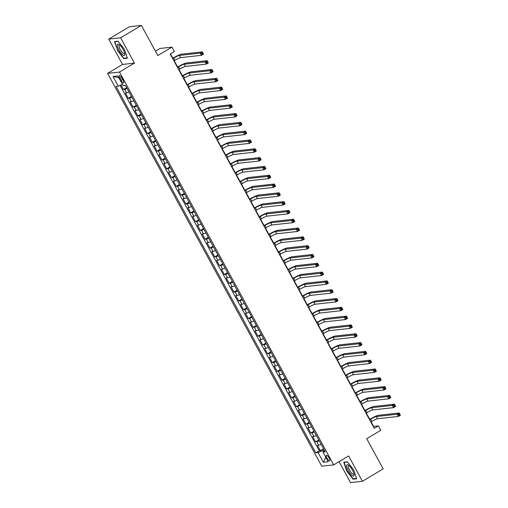 <?xml version="1.0" encoding="UTF-8"?>
<svg xmlns="http://www.w3.org/2000/svg" width="508" height="508" viewBox="0 0 508 508"><rect width="100%" height="100%" fill="white"/><g stroke="black" fill="none" stroke-linecap="round" stroke-linejoin="round"><path stroke-width="0.76" d="M329.044 457.93A3.238 0.953 -120.9 0 0 326.352 455.263A3.238 0.953 -120.9 0 0 326.981 458.153A3.238 0.953 -120.9 0 0 329.673 460.82A3.238 0.953 -120.9 0 0 329.044 457.93M339.09 461.658L350.507 482.6L362.433 481.279L383.178 468.884L366.732 438.715L380.835 430.282L378.435 425.882L373.596 426.415L371.1 421.83M107.582 73.368L321.767 466.204L333.692 464.884L119.507 72.047L107.582 73.368L122.517 64.44L134.442 63.119L120.637 37.795L108.712 39.116L122.517 64.44M108.712 39.116L129.457 26.721L141.383 25.4L157.829 55.569L171.933 47.136L160.007 48.457L155.442 51.187M120.637 37.795L141.383 25.4M120.993 84.944L123.488 89.522L126.67 87.624M129.032 91.967A4.045 0.514 151.4 0 1 126.587 92.913L125.413 93.047L128.289 98.33L131.47 96.431M133.839 100.774A4.045 0.514 -28.6 0 1 131.388 101.721L130.213 101.854L133.096 107.137L136.271 105.239M138.64 109.582A4.045 0.514 -28.6 0 1 136.188 110.528L135.014 110.661L137.897 115.945L141.072 114.046M143.44 118.389A4.045 0.514 -28.6 0 1 140.995 119.342L139.814 119.469L142.697 124.752L145.879 122.853M148.241 127.197A4.045 0.514 -28.6 0 1 145.796 128.149L144.621 128.276L147.498 133.56L150.679 131.661M153.048 136.004A4.045 0.514 -28.6 0 1 150.597 136.957L149.422 137.084L152.305 142.367L155.48 140.468M157.848 144.812A4.045 0.514 -28.6 0 1 155.397 145.764L154.222 145.891L157.105 151.181L160.28 149.276M162.649 153.619A4.045 0.514 -28.6 0 1 160.204 154.572L159.023 154.699L161.906 159.988L165.087 158.09M167.456 162.427A4.045 0.514 -28.6 0 1 165.005 163.379L163.83 163.506L166.713 168.796L169.888 166.897M172.256 171.234A4.045 0.514 -28.6 0 1 169.805 172.187L168.631 172.32L171.514 177.603L174.689 175.704M177.057 180.042A4.045 0.514 -28.6 0 1 174.612 180.994L173.431 181.127L176.314 186.411L179.495 184.512M181.858 188.849A4.045 0.514 -28.6 0 1 179.413 189.801L178.238 189.935L181.115 195.218L184.296 193.319M186.665 197.663A4.045 0.514 -28.6 0 1 184.214 198.609L183.039 198.742L185.922 204.026L189.097 202.127M191.465 206.47A4.045 0.514 -28.6 0 1 189.014 207.416L187.839 207.55L190.722 212.833L193.897 210.934M196.266 215.278A4.045 0.514 -28.6 0 1 193.821 216.23L192.64 216.357L195.523 221.64L198.704 219.742M201.066 224.085A4.045 0.514 -28.6 0 1 198.622 225.038L197.447 225.165L200.323 230.448L203.505 228.549M205.873 232.893A4.045 0.514 -28.6 0 1 203.422 233.845L202.248 233.972L205.13 239.255L208.305 237.357M210.674 241.7A4.045 0.514 -28.6 0 1 208.223 242.653L207.048 242.78L209.931 248.069L213.106 246.164M215.475 250.507A4.045 0.514 -28.6 0 1 213.03 251.46L211.849 251.587L214.732 256.877L217.913 254.972M220.275 259.315A4.045 0.514 -28.6 0 1 217.83 260.267L216.656 260.394L219.532 265.684L222.714 263.785M225.082 268.122A4.045 0.514 -28.6 0 1 222.631 269.075L221.456 269.208L224.339 274.491L227.514 272.593M229.883 276.93A4.045 0.514 -28.6 0 1 227.432 277.882L226.257 278.016L229.14 283.299L232.315 281.4M234.683 285.737A4.045 0.514 -28.6 0 1 232.239 286.69L231.057 286.823L233.94 292.106L237.122 290.208M239.484 294.551A4.045 0.514 -28.6 0 1 237.039 295.497L235.864 295.631L238.741 300.914L241.922 299.015M244.291 303.359A4.045 0.514 -28.6 0 1 241.84 304.305L240.665 304.438L243.548 309.721L246.723 307.823M249.091 312.166A4.045 0.514 -28.6 0 1 246.647 313.112L245.466 313.245L248.349 318.529L251.53 316.63M253.892 320.973A4.045 0.514 -28.6 0 1 251.447 321.926L250.273 322.053L253.149 327.336L256.33 325.438M258.699 329.781A4.045 0.514 -28.6 0 1 256.248 330.733L255.073 330.86L257.956 336.144L261.131 334.245M263.5 338.588A4.045 0.514 -28.6 0 1 261.048 339.541L259.874 339.668L262.757 344.951L265.932 343.052M268.3 347.396A4.045 0.514 -28.6 0 1 265.855 348.348L264.674 348.475L267.557 353.765L270.739 351.86M273.101 356.203A4.045 0.514 -28.6 0 1 270.656 357.156L269.481 357.283L272.358 362.572L275.539 360.674M277.908 365.011A4.045 0.514 -28.6 0 1 275.457 365.963L274.282 366.09L277.165 371.38L280.34 369.481M282.708 373.818A4.045 0.514 -28.6 0 1 280.257 374.771L279.082 374.904L281.965 380.187L285.14 378.289M287.509 382.626A4.045 0.514 -28.6 0 1 285.064 383.578L283.883 383.711L286.766 388.995L289.947 387.096M292.31 391.433A4.045 0.514 -28.6 0 1 289.865 392.386L288.69 392.519L291.567 397.802L294.748 395.903M297.116 400.247A4.045 0.514 -28.6 0 1 294.665 401.193L293.491 401.326L296.374 406.61L299.549 404.711M301.917 409.054A4.045 0.514 -28.6 0 1 299.466 410L298.291 410.134L301.174 415.417L304.349 413.518M306.718 417.862A4.045 0.514 -28.6 0 1 304.273 418.814L303.092 418.941L305.975 424.224L309.156 422.326M311.518 426.669A4.045 0.514 -28.6 0 1 309.074 427.622L307.899 427.749L310.775 433.032L313.957 431.133M316.325 435.477A4.045 0.514 -28.6 0 1 313.874 436.429L312.699 436.556L315.582 441.839L318.757 439.941M171.933 47.136L174.339 51.543L170.186 54.019L374.282 428.358L378.435 425.882M119.983 78.442L121.044 80.378A3.137 0.921 -120.9 0 0 123.647 82.956A3.137 0.921 -120.9 0 0 123.038 80.156L121.983 78.219A3.137 0.921 -120.9 0 0 119.374 75.635A3.137 0.921 -120.9 0 0 119.983 78.442L121.558 77.502M324.574 450.609L322.974 452.063L325.228 451.809L125.457 85.401L123.196 85.649L117.913 75.959L113.017 76.498L118.301 86.189L116.046 86.443L315.817 452.85L318.072 452.603L322.682 450.475L323.355 451.714M322.974 452.063L328.257 461.753L323.355 462.293L318.072 452.603M127.114 88.443A4.045 0.514 151.4 0 1 124.663 89.389L123.488 89.522M120.078 85.369L319.303 450.767L320.383 450.653L323.558 448.748M321.126 444.284A4.045 0.514 -28.6 0 1 318.675 445.237L317.5 445.364L320.383 450.653M319.202 440.76A4.045 0.514 151.4 0 1 316.757 441.712L315.582 441.839M314.401 431.952A4.045 0.514 151.4 0 1 311.956 432.905L310.775 433.032M309.601 423.145A4.045 0.514 151.4 0 1 307.149 424.097L305.975 424.224M304.8 414.338A4.045 0.514 151.4 0 1 302.349 415.29L301.174 415.417M299.993 405.53A4.045 0.514 151.4 0 1 297.548 406.483L296.374 406.61M295.192 396.723A4.045 0.514 151.4 0 1 292.748 397.675L291.567 397.802M290.392 387.915A4.045 0.514 151.4 0 1 287.941 388.861L286.766 388.995M285.591 379.108A4.045 0.514 151.4 0 1 283.14 380.054L281.965 380.187M280.784 370.294A4.045 0.514 151.4 0 1 278.34 371.246L277.165 371.38M275.984 361.486A4.045 0.514 151.4 0 1 273.539 362.439L272.358 362.572M271.183 352.679A4.045 0.514 151.4 0 1 268.732 353.632L267.557 353.765M266.382 343.872A4.045 0.514 151.4 0 1 263.931 344.824L262.757 344.951M261.576 335.064A4.045 0.514 151.4 0 1 259.131 336.017L257.956 336.144M256.775 326.257A4.045 0.514 151.4 0 1 254.33 327.209L253.149 327.336M251.974 317.449A4.045 0.514 151.4 0 1 249.523 318.402L248.349 318.529M247.167 308.642A4.045 0.514 151.4 0 1 244.723 309.594L243.548 309.721M242.367 299.834A4.045 0.514 151.4 0 1 239.922 300.787L238.741 300.914M237.566 291.027A4.045 0.514 151.4 0 1 235.115 291.973L233.94 292.106M232.766 282.219A4.045 0.514 151.4 0 1 230.315 283.166L229.14 283.299M227.959 273.412A4.045 0.514 151.4 0 1 225.514 274.358L224.339 274.491M223.158 264.598A4.045 0.514 151.4 0 1 220.713 265.551L219.532 265.684M218.357 255.791A4.045 0.514 151.4 0 1 215.906 256.743L214.732 256.877M213.557 246.983A4.045 0.514 151.4 0 1 211.106 247.936L209.931 248.069M208.75 238.176A4.045 0.514 151.4 0 1 206.305 239.128L205.13 239.255M203.949 229.368A4.045 0.514 151.4 0 1 201.505 230.321L200.323 230.448M199.149 220.561A4.045 0.514 151.4 0 1 196.698 221.513L195.523 221.64M194.348 211.753A4.045 0.514 151.4 0 1 191.897 212.706L190.722 212.833M189.541 202.946A4.045 0.514 151.4 0 1 187.096 203.899L185.922 204.026M184.741 194.139A4.045 0.514 151.4 0 1 182.296 195.091L181.115 195.218M179.94 185.331A4.045 0.514 151.4 0 1 177.489 186.277L176.314 186.411M175.139 176.524A4.045 0.514 151.4 0 1 172.688 177.47L171.514 177.603M170.332 167.71A4.045 0.514 151.4 0 1 167.888 168.662L166.713 168.796M165.532 158.902A4.045 0.514 151.4 0 1 163.087 159.855L161.906 159.988M160.731 150.095A4.045 0.514 151.4 0 1 158.28 151.047L157.105 151.181M155.924 141.287A4.045 0.514 151.4 0 1 153.48 142.24L152.305 142.367M151.124 132.48A4.045 0.514 151.4 0 1 148.679 133.433L147.498 133.56M146.323 123.673A4.045 0.514 151.4 0 1 143.872 124.625L142.697 124.752M141.522 114.865A4.045 0.514 151.4 0 1 139.071 115.818L137.897 115.945M136.716 106.058A4.045 0.514 151.4 0 1 134.271 107.01L133.096 107.137M131.915 97.25A4.045 0.514 151.4 0 1 129.47 98.203L128.289 98.33M134.442 63.119L119.507 72.047M362.433 481.279L348.628 455.955L333.692 464.884M369.735 419.329L366.293 413.023M364.935 410.521L361.493 404.209M360.134 401.714L356.692 395.402M355.327 392.906L351.892 386.594M350.526 384.099L347.085 377.787M345.726 375.291L342.284 368.979M340.925 366.484L337.483 360.172M336.118 357.676L332.676 351.365M331.318 348.869L327.876 342.557M326.517 340.055L323.075 333.75M321.71 331.248L318.275 324.942M316.909 322.44L313.468 316.135M312.109 313.633L308.667 307.327M307.308 304.825L303.867 298.514M302.501 296.018L299.066 289.706M297.701 287.211L294.259 280.899M292.9 278.403L289.458 272.091M288.099 269.596L284.658 263.284M283.293 260.788L279.857 254.476M278.492 251.981L275.05 245.669M273.691 243.173L270.25 236.861M268.891 234.359L265.449 228.054M264.084 225.552L260.642 219.246M259.283 216.745L255.841 210.439M254.483 207.937L251.041 201.625M249.676 199.13L246.24 192.818M244.875 190.322L241.433 184.01M240.074 181.515L236.633 175.203M235.274 172.707L231.832 166.395M230.467 163.9L227.032 157.588M225.666 155.092L222.225 148.781M220.866 146.285L217.424 139.973M216.065 137.471L212.623 131.166M211.258 128.664L207.823 122.358M206.458 119.856L203.016 113.551M201.657 111.049L198.215 104.743M196.856 102.241L193.415 95.929M192.049 93.434L188.614 87.122M187.249 84.626L183.807 78.315M182.448 75.819L179.006 69.507M177.648 67.012L174.206 60.7M172.841 58.204L170.472 53.854M324.053 449.656L322.682 450.475M122.447 84.277L118.301 86.189M319.303 450.767L315.817 452.85M118.897 77.762L113.017 76.498M323.355 462.293L325.774 457.206M117.329 50.305L123.755 58.604L127.349 58.21L124.511 49.511L118.078 41.212L114.491 41.605L117.589 50.146M356.654 478.79L353.816 470.09L347.389 461.791L343.795 462.191L346.634 470.884L353.066 479.19L356.654 478.79M124.498 58.166L123.755 58.604M353.809 478.746L353.066 479.19M173.92 60.871L174.917 60.274A5.055 0.641 151.4 0 1 180.677 57.62L201.447 55.321L200.247 53.118L202.324 51.88L181.553 54.178A7.588 0.965 -28.6 0 0 172.911 58.16L172.561 58.369M172.72 58.668L173.717 58.071A5.055 0.641 151.4 0 1 179.476 55.416L200.247 53.118L201.651 53.359L202.133 54.242L202.959 53.746L202.482 52.864L201.651 53.359M202.482 52.864L202.324 51.88L203.524 54.077L201.447 55.321L202.133 54.242M203.524 54.077L202.959 53.746M123.177 49.574A6.572 1.937 -120.9 0 0 119.113 44.507A6.572 1.937 -120.9 0 0 118.986 50.038A6.572 1.937 -120.9 0 0 123.025 55.093A6.572 1.937 -120.9 0 0 124.822 54.051A6.572 1.937 -120.9 0 0 123.177 49.574M119.818 45.066A4.978 1.467 -120.9 0 0 119.285 45.085A4.978 1.467 -120.9 0 0 120.256 49.53A4.978 1.467 -120.9 0 0 124.397 53.632A4.978 1.467 -120.9 0 0 124.663 53.169M127.235 57.861L123.831 58.236L117.602 50.19L114.852 41.764L118.224 41.396M115.265 41.523L114.852 41.764M348.736 465.315A6.572 1.937 -120.9 0 0 348.425 465.087A6.572 1.937 -120.9 0 0 347.097 467.97A6.572 1.937 -120.9 0 0 352.05 475.463A6.572 1.937 -120.9 0 0 354.133 474.637A6.572 1.937 -120.9 0 0 348.736 465.315M349.129 465.652A4.978 1.467 -120.9 0 0 348.596 465.665A4.978 1.467 -120.9 0 0 349.136 469.271A4.978 1.467 -120.9 0 0 352.4 473.78A4.978 1.467 -120.9 0 0 353.701 474.212A4.978 1.467 -120.9 0 0 353.968 473.748M356.54 478.441L353.143 478.822L346.913 470.776L344.164 462.35L347.529 461.975M344.57 462.102L344.164 462.35M178.727 69.679L179.718 69.082A5.055 0.641 151.4 0 1 185.477 66.427L206.254 64.129L205.054 61.925L207.124 60.687L186.353 62.986A7.588 0.965 -28.6 0 0 177.711 66.967L177.362 67.177M177.521 67.475L178.518 66.878A5.055 0.641 151.4 0 1 184.277 64.224L205.054 61.925L206.451 62.167L206.934 63.049L207.766 62.554L207.283 61.671L206.451 62.167M207.283 61.671L207.124 60.687L208.324 62.89L206.254 64.129L206.934 63.049M208.324 62.89L207.766 62.554M183.528 78.486L184.518 77.889A5.055 0.641 151.4 0 1 190.278 75.235L211.055 72.936L209.855 70.733L211.925 69.494L191.154 71.793A7.588 0.965 -28.6 0 0 182.512 75.781L182.162 75.984M182.328 76.283L183.318 75.692A5.055 0.641 151.4 0 1 189.078 73.031L209.855 70.733L211.252 70.974L211.734 71.857L212.566 71.361L212.084 70.479L211.252 70.974M212.084 70.479L211.925 69.494L213.131 71.698L211.055 72.936L211.734 71.857M213.131 71.698L212.566 71.361M188.328 87.293L189.325 86.697A5.055 0.641 151.4 0 1 195.085 84.042L215.856 81.744L214.655 79.54L216.732 78.302L195.955 80.601A7.588 0.965 -28.6 0 0 187.319 84.588L186.969 84.798M187.128 85.09L188.125 84.499A5.055 0.641 151.4 0 1 193.885 81.839L214.655 79.54L216.059 79.781L216.535 80.664L217.367 80.169L216.884 79.286L216.059 79.781M216.884 79.286L216.732 78.302L217.932 80.505L215.856 81.744L216.535 80.664M217.932 80.505L217.367 80.169M193.129 96.101L194.126 95.504A5.055 0.641 151.4 0 1 199.885 92.85L220.656 90.551L219.456 88.348L221.532 87.109L200.762 89.408A7.588 0.965 -28.6 0 0 192.119 93.396L191.77 93.605M191.929 93.897L192.926 93.307A5.055 0.641 151.4 0 1 198.685 90.646L219.456 88.348L220.859 88.589L221.342 89.472L222.167 88.976L221.691 88.094L220.859 88.589M221.691 88.094L221.532 87.109L222.733 89.313L220.656 90.551L221.342 89.472M222.733 89.313L222.167 88.976M197.936 104.908L198.926 104.318A5.055 0.641 151.4 0 1 204.686 101.657L225.463 99.358L224.263 97.155L226.333 95.917L205.562 98.215A7.588 0.965 -28.6 0 0 196.92 102.203L196.571 102.413M196.736 102.705L197.726 102.114A5.055 0.641 151.4 0 1 203.486 99.454L224.263 97.155L225.66 97.403L226.143 98.279L226.974 97.784L226.492 96.901L225.66 97.403M226.492 96.901L226.333 95.917L227.533 98.12L225.463 99.358L226.143 98.279M227.533 98.12L226.974 97.784M202.736 113.716L203.727 113.125A5.055 0.641 151.4 0 1 209.493 110.465L230.264 108.166L229.064 105.962L231.14 104.724L210.363 107.023A7.588 0.965 -28.6 0 0 201.72 111.011L201.371 111.22M201.536 111.512L202.527 110.922A5.055 0.641 151.4 0 1 208.286 108.261L229.064 105.962L230.467 106.21L230.943 107.086L231.775 106.591L231.292 105.715L230.467 106.21M231.292 105.715L231.14 104.724L232.34 106.928L230.264 108.166L230.943 107.086M232.34 106.928L231.775 106.591M207.537 122.523L208.534 121.933A5.055 0.641 151.4 0 1 214.293 119.272L235.064 116.973L233.864 114.776L235.941 113.532L215.163 115.83A7.588 0.965 -28.6 0 0 206.527 119.818L206.178 120.028M206.337 120.326L207.334 119.729A5.055 0.641 151.4 0 1 213.093 117.069L233.864 114.776L235.268 115.018L235.744 115.894L236.576 115.399L236.093 114.522L235.268 115.018M236.093 114.522L235.941 113.532L237.141 115.735L235.064 116.973L235.744 115.894M237.141 115.735L236.576 115.399M212.338 131.331L213.335 130.74A5.055 0.641 151.4 0 1 219.094 128.079L239.865 125.781L238.665 123.584L240.741 122.339L219.97 124.638A7.588 0.965 -28.6 0 0 211.328 128.626L210.979 128.835M211.138 129.134L212.134 128.537A5.055 0.641 151.4 0 1 217.894 125.876L238.665 123.584L240.068 123.825L240.551 124.708L241.376 124.206L240.9 123.33L240.068 123.825M240.9 123.33L240.741 122.339L241.941 124.543L239.865 125.781L240.551 124.708M241.941 124.543L241.376 124.206M217.145 140.138L218.135 139.548A5.055 0.641 151.4 0 1 223.895 136.887L244.672 134.595L243.472 132.391L245.542 131.153L224.771 133.445A7.588 0.965 -28.6 0 0 216.129 137.433L215.779 137.643M215.944 137.941L216.935 137.344A5.055 0.641 151.4 0 1 222.695 134.69L243.472 132.391L244.869 132.632L245.351 133.515L246.183 133.02L245.701 132.137L244.869 132.632M245.701 132.137L245.542 131.153L246.742 133.35L244.672 134.595L245.351 133.515M246.742 133.35L246.183 133.02M221.945 148.952L222.936 148.355A5.055 0.641 151.4 0 1 228.702 145.694L249.472 143.402L248.272 141.199L250.349 139.96L229.572 142.253A7.588 0.965 -28.6 0 0 220.929 146.24L220.58 146.45M220.745 146.749L221.736 146.152A5.055 0.641 151.4 0 1 227.501 143.497L248.272 141.199L249.676 141.44L250.152 142.323L250.984 141.827L250.501 140.945L249.676 141.44M250.501 140.945L250.349 139.96L251.549 142.157L249.472 143.402L250.152 142.323M251.549 142.157L250.984 141.827M226.746 157.759L227.743 157.162A5.055 0.641 151.4 0 1 233.502 154.508L254.273 152.209L253.073 150.006L255.149 148.768L234.372 151.067A7.588 0.965 -28.6 0 0 225.736 155.048L225.387 155.257M225.546 155.556L226.543 154.959A5.055 0.641 151.4 0 1 232.302 152.305L253.073 150.006L254.476 150.247L254.953 151.13L255.784 150.635L255.308 149.752L254.476 150.247M255.308 149.752L255.149 148.768L256.349 150.965L254.273 152.209L254.953 151.13M256.349 150.965L255.784 150.635M231.546 166.567L232.543 165.97A5.055 0.641 151.4 0 1 238.303 163.316L259.074 161.017L257.874 158.814L259.95 157.575L239.179 159.874A7.588 0.965 -28.6 0 0 230.537 163.855L230.188 164.065M230.346 164.363L231.343 163.766A5.055 0.641 151.4 0 1 237.103 161.112L257.874 158.814L259.277 159.055L259.759 159.937L260.585 159.442L260.109 158.559L259.277 159.055M260.109 158.559L259.95 157.575L261.15 159.779L259.074 161.017L259.759 159.937M261.15 159.779L260.585 159.442M236.353 175.374L237.344 174.777A5.055 0.641 151.4 0 1 243.103 172.123L263.881 169.824L262.68 167.621L264.751 166.383L243.98 168.681A7.588 0.965 -28.6 0 0 235.337 172.669L234.988 172.872M235.153 173.171L236.144 172.574A5.055 0.641 151.4 0 1 241.903 169.92L262.68 167.621L264.077 167.862L264.56 168.745L265.392 168.25L264.909 167.367L264.077 167.862M264.909 167.367L264.751 166.383L265.951 168.586L263.881 169.824L264.56 168.745M265.951 168.586L265.392 168.25M241.154 184.182L242.145 183.585A5.055 0.641 151.4 0 1 247.91 180.931L268.681 178.632L267.481 176.428L269.558 175.19L248.78 177.489A7.588 0.965 -28.6 0 0 240.144 181.477L239.789 181.686M239.954 181.978L240.944 181.388A5.055 0.641 151.4 0 1 246.71 178.727L267.481 176.428L268.884 176.67L269.361 177.552L270.192 177.057L269.71 176.174L268.884 176.67M269.71 176.174L269.558 175.19L270.758 177.394L268.681 178.632L269.361 177.552M270.758 177.394L270.192 177.057M245.955 192.989L246.951 192.392A5.055 0.641 151.4 0 1 252.711 189.738L273.482 187.439L272.282 185.236L274.358 183.998L253.587 186.296A7.588 0.965 -28.6 0 0 244.945 190.284L244.596 190.494M244.754 190.786L245.751 190.195A5.055 0.641 151.4 0 1 251.511 187.535L272.282 185.236L273.685 185.477L274.168 186.36L274.993 185.864L274.517 184.982L273.685 185.477M274.517 184.982L274.358 183.998L275.558 186.201L273.482 187.439L274.168 186.36M275.558 186.201L274.993 185.864M250.755 201.797L251.752 201.206A5.055 0.641 151.4 0 1 257.512 198.545L278.289 196.247L277.082 194.043L279.159 192.805L258.388 195.104A7.588 0.965 -28.6 0 0 249.746 199.092L249.396 199.301M249.555 199.593L250.552 199.003A5.055 0.641 151.4 0 1 256.311 196.342L277.082 194.043L278.486 194.291L278.968 195.167L279.794 194.672L279.317 193.789L278.486 194.291M279.317 193.789L279.159 192.805L280.359 195.009L278.289 196.247L278.968 195.167M280.359 195.009L279.794 194.672M255.562 210.604L256.553 210.014A5.055 0.641 151.4 0 1 262.312 207.353L283.089 205.054L281.889 202.851L283.959 201.613L263.188 203.911A7.588 0.965 -28.6 0 0 254.546 207.899L254.197 208.109M254.362 208.401L255.353 207.81A5.055 0.641 151.4 0 1 261.112 205.149L281.889 202.851L283.286 203.098L283.769 203.975L284.601 203.479L284.118 202.603L283.286 203.098M284.118 202.603L283.959 201.613L285.159 203.816L283.089 205.054L283.769 203.975M285.159 203.816L284.601 203.479M260.363 219.412L261.36 218.821A5.055 0.641 151.4 0 1 267.119 216.16L287.89 213.862L286.69 211.665L288.766 210.42L267.989 212.719A7.588 0.965 -28.6 0 0 259.353 216.706L259.004 216.916M259.163 217.208L260.153 216.618A5.055 0.641 151.4 0 1 265.919 213.957L286.69 211.665L288.093 211.906L288.569 212.782L289.401 212.287L288.919 211.411L288.093 211.906M288.919 211.411L288.766 210.42L289.966 212.623L287.89 213.862L288.569 212.782M289.966 212.623L289.401 212.287M265.163 228.219L266.16 227.628A5.055 0.641 151.4 0 1 271.92 224.968L292.691 222.669L291.49 220.472L293.567 219.227L272.796 221.526A7.588 0.965 -28.6 0 0 264.154 225.514L263.804 225.723M263.963 226.022L264.96 225.425A5.055 0.641 151.4 0 1 270.72 222.764L291.49 220.472L292.894 220.713L293.376 221.59L294.202 221.094L293.726 220.218L292.894 220.713M293.726 220.218L293.567 219.227L294.767 221.431L292.691 222.669L293.376 221.59M294.767 221.431L294.202 221.094M269.97 237.026L270.961 236.436A5.055 0.641 151.4 0 1 276.72 233.775L297.498 231.477L296.297 229.279L298.367 228.035L277.597 230.334A7.588 0.965 -28.6 0 0 268.954 234.321L268.605 234.531M268.764 234.829L269.761 234.232A5.055 0.641 151.4 0 1 275.52 231.578L296.297 229.279L297.694 229.521L298.177 230.403L299.009 229.902L298.526 229.025L297.694 229.521M298.526 229.025L298.367 228.035L299.568 230.238L297.498 231.477L298.177 230.403M299.568 230.238L299.009 229.902M274.771 245.84L275.761 245.243A5.055 0.641 151.4 0 1 281.521 242.583L302.298 240.29L301.098 238.087L303.168 236.849L282.397 239.141A7.588 0.965 -28.6 0 0 273.755 243.129L273.406 243.338M273.571 243.637L274.561 243.04A5.055 0.641 151.4 0 1 280.321 240.386L301.098 238.087L302.501 238.328L302.978 239.211L303.809 238.716L303.327 237.833L302.501 238.328M303.327 237.833L303.168 236.849L304.375 239.046L302.298 240.29L302.978 239.211M304.375 239.046L303.809 238.716M279.571 254.648L280.568 254.051A5.055 0.641 151.4 0 1 286.328 251.39L307.099 249.098L305.899 246.894L307.975 245.656L287.198 247.948A7.588 0.965 -28.6 0 0 278.562 251.936L278.213 252.146M278.371 252.444L279.368 251.847A5.055 0.641 151.4 0 1 285.128 249.193L305.899 246.894L307.302 247.136L307.778 248.018L308.61 247.523L308.127 246.64L307.302 247.136M308.127 246.64L307.975 245.656L309.175 247.853L307.099 249.098L307.778 248.018M309.175 247.853L308.61 247.523M284.372 263.455L285.369 262.858A5.055 0.641 151.4 0 1 291.128 260.204L311.899 257.905L310.699 255.702L312.776 254.464L292.005 256.762A7.588 0.965 -28.6 0 0 283.362 260.744L283.013 260.953M283.172 261.252L284.169 260.655A5.055 0.641 151.4 0 1 289.928 258L310.699 255.702L312.103 255.943L312.585 256.826L313.411 256.33L312.934 255.448L312.103 255.943M312.934 255.448L312.776 254.464L313.976 256.661L311.899 257.905L312.585 256.826M313.976 256.661L313.411 256.33M289.179 272.263L290.17 271.666A5.055 0.641 151.4 0 1 295.929 269.011L316.706 266.713L315.506 264.509L317.576 263.271L296.805 265.57A7.588 0.965 -28.6 0 0 288.163 269.551L287.814 269.761M287.979 270.059L288.969 269.462A5.055 0.641 151.4 0 1 294.729 266.808L315.506 264.509L316.903 264.751L317.386 265.633L318.218 265.138L317.735 264.255L316.903 264.751M317.735 264.255L317.576 263.271L318.776 265.474L316.706 266.713L317.386 265.633M318.776 265.474L318.218 265.138M293.98 281.07L294.97 280.473A5.055 0.641 151.4 0 1 300.736 277.819L321.507 275.52L320.307 273.317L322.383 272.078L301.606 274.377A7.588 0.965 -28.6 0 0 292.964 278.365L292.614 278.568M292.779 278.867L293.77 278.276A5.055 0.641 151.4 0 1 299.529 275.615L320.307 273.317L321.71 273.558L322.186 274.441L323.018 273.945L322.536 273.063L321.71 273.558M322.536 273.063L322.383 272.078L323.583 274.282L321.507 275.52L322.186 274.441M323.583 274.282L323.018 273.945M298.78 289.877L299.777 289.281A5.055 0.641 151.4 0 1 305.537 286.626L326.307 284.328L325.107 282.124L327.184 280.886L306.407 283.185A7.588 0.965 -28.6 0 0 297.771 287.172L297.421 287.382M297.58 287.674L298.577 287.084A5.055 0.641 151.4 0 1 304.336 284.423L325.107 282.124L326.511 282.365L326.987 283.248L327.819 282.753L327.343 281.87L326.511 282.365M327.343 281.87L327.184 280.886L328.384 283.089L326.307 284.328L326.987 283.248M328.384 283.089L327.819 282.753M303.581 298.685L304.578 298.088A5.055 0.641 151.4 0 1 310.337 295.434L331.108 293.135L329.908 290.932L331.984 289.693L311.214 291.992A7.588 0.965 -28.6 0 0 302.571 295.98L302.222 296.189M302.381 296.481L303.378 295.891A5.055 0.641 151.4 0 1 309.137 293.23L329.908 290.932L331.311 291.173L331.794 292.056L332.619 291.56L332.143 290.678L331.311 291.173M332.143 290.678L331.984 289.693L333.185 291.897L331.108 293.135L331.794 292.056M333.185 291.897L332.619 291.56M308.388 307.492L309.378 306.902A5.055 0.641 151.4 0 1 315.138 304.241L335.915 301.942L334.715 299.739L336.785 298.501L316.014 300.8A7.588 0.965 -28.6 0 0 307.372 304.787L307.022 304.997M307.188 305.289L308.178 304.698A5.055 0.641 151.4 0 1 313.938 302.038L334.715 299.739L336.112 299.987L336.594 300.863L337.426 300.368L336.944 299.485L336.112 299.987M336.944 299.485L336.785 298.501L337.985 300.704L335.915 301.942L336.594 300.863M337.985 300.704L337.426 300.368M313.188 316.3L314.179 315.709A5.055 0.641 151.4 0 1 319.945 313.049L340.716 310.75L339.515 308.546L341.592 307.308L320.815 309.607A7.588 0.965 -28.6 0 0 312.172 313.595L311.823 313.804M311.988 314.096L312.979 313.506A5.055 0.641 151.4 0 1 318.745 310.845L339.515 308.546L340.919 308.794L341.395 309.67L342.227 309.175L341.744 308.299L340.919 308.794M341.744 308.299L341.592 307.308L342.792 309.512L340.716 310.75L341.395 309.67M342.792 309.512L342.227 309.175M317.989 325.107L318.986 324.517A5.055 0.641 151.4 0 1 324.745 321.856L345.516 319.557L344.316 317.36L346.392 316.116L325.615 318.414A7.588 0.965 -28.6 0 0 316.979 322.402L316.63 322.612M316.789 322.91L317.786 322.313A5.055 0.641 151.4 0 1 323.545 319.653L344.316 317.36L345.719 317.602L346.202 318.478L347.028 317.983L346.551 317.106L345.719 317.602M346.551 317.106L346.392 316.116L347.593 318.319L345.516 319.557L346.202 318.478M347.593 318.319L347.028 317.983M322.79 333.915L323.786 333.324A5.055 0.641 151.4 0 1 329.546 330.664L350.323 328.365L349.117 326.168L351.193 324.923L330.422 327.222A7.588 0.965 -28.6 0 0 321.78 331.21L321.431 331.419M321.589 331.718L322.586 331.121A5.055 0.641 151.4 0 1 328.346 328.46L349.117 326.168L350.52 326.409L351.003 327.292L351.828 326.79L351.352 325.914L350.52 326.409M351.352 325.914L351.193 324.923L352.393 327.127L350.323 328.365L351.003 327.292M352.393 327.127L351.828 326.79M327.596 342.722L328.587 342.132A5.055 0.641 151.4 0 1 334.347 339.471L355.124 337.179L353.924 334.975L355.994 333.737L335.223 336.029A7.588 0.965 -28.6 0 0 326.58 340.017L326.231 340.227M326.396 340.525L327.387 339.928A5.055 0.641 151.4 0 1 333.146 337.274L353.924 334.975L355.321 335.216L355.803 336.099L356.635 335.604L356.152 334.721L355.321 335.216M356.152 334.721L355.994 333.737L357.194 335.934L355.124 337.179L355.803 336.099M357.194 335.934L356.635 335.604M332.397 351.536L333.394 350.939A5.055 0.641 151.4 0 1 339.154 348.278L359.924 345.986L358.724 343.783L360.801 342.544L340.023 344.837A7.588 0.965 -28.6 0 0 331.387 348.825L331.038 349.034M331.197 349.333L332.188 348.736A5.055 0.641 151.4 0 1 337.953 346.081L358.724 343.783L360.128 344.024L360.604 344.907L361.436 344.411L360.953 343.529L360.128 344.024M360.953 343.529L360.801 342.544L362.001 344.741L359.924 345.986L360.604 344.907M362.001 344.741L361.436 344.411M337.198 360.343L338.195 359.747A5.055 0.641 151.4 0 1 343.954 357.092L364.725 354.794L363.525 352.59L365.601 351.352L344.83 353.651A7.588 0.965 -28.6 0 0 336.188 357.632L335.839 357.842M335.998 358.14L336.995 357.543A5.055 0.641 151.4 0 1 342.754 354.889L363.525 352.59L364.928 352.831L365.411 353.714L366.236 353.219L365.76 352.336L364.928 352.831M365.76 352.336L365.601 351.352L366.801 353.549L364.725 354.794L365.411 353.714M366.801 353.549L366.236 353.219M342.005 369.151L342.995 368.554A5.055 0.641 151.4 0 1 348.755 365.9L369.532 363.601L368.332 361.398L370.402 360.159L349.631 362.458A7.588 0.965 -28.6 0 0 340.989 366.439L340.639 366.649M340.798 366.947L341.795 366.351A5.055 0.641 151.4 0 1 347.555 363.696L368.332 361.398L369.729 361.639L370.211 362.522L371.043 362.026L370.561 361.144L369.729 361.639M370.561 361.144L370.402 360.159L371.602 362.363L369.532 363.601L370.211 362.522M371.602 362.363L371.043 362.026M346.805 377.958L347.796 377.361A5.055 0.641 151.4 0 1 353.555 374.707L374.332 372.408L373.132 370.205L375.202 368.967L354.432 371.265A7.588 0.965 -28.6 0 0 345.789 375.253L345.44 375.456M345.605 375.755L346.596 375.158A5.055 0.641 151.4 0 1 352.355 372.504L373.132 370.205L374.529 370.446L375.012 371.329L375.844 370.834L375.361 369.951L374.529 370.446M375.361 369.951L375.202 368.967L376.409 371.17L374.332 372.408L375.012 371.329M376.409 371.17L375.844 370.834M351.606 386.766L352.603 386.169A5.055 0.641 151.4 0 1 358.362 383.515L379.133 381.216L377.933 379.012L380.009 377.774L359.232 380.073A7.588 0.965 -28.6 0 0 350.596 384.061L350.247 384.27M350.406 384.562L351.403 383.972A5.055 0.641 151.4 0 1 357.162 381.311L377.933 379.012L379.336 379.254L379.813 380.136L380.644 379.641L380.162 378.758L379.336 379.254M380.162 378.758L380.009 377.774L381.21 379.978L379.133 381.216L379.813 380.136M381.21 379.978L380.644 379.641M356.406 395.573L357.403 394.976A5.055 0.641 151.4 0 1 363.163 392.322L383.934 390.023L382.734 387.82L384.81 386.582L364.039 388.88A7.588 0.965 -28.6 0 0 355.397 392.868L355.048 393.078M355.206 393.37L356.203 392.779A5.055 0.641 151.4 0 1 361.963 390.119L382.734 387.82L384.137 388.061L384.62 388.944L385.445 388.449L384.969 387.566L384.137 388.061M384.969 387.566L384.81 386.582L386.01 388.785L383.934 390.023L384.62 388.944M386.01 388.785L385.445 388.449M361.213 404.381L362.204 403.79A5.055 0.641 151.4 0 1 367.963 401.13L388.741 398.831L387.54 396.627L389.611 395.389L368.84 397.688A7.588 0.965 -28.6 0 0 360.197 401.676L359.848 401.885M360.013 402.177L361.004 401.587A5.055 0.641 151.4 0 1 366.763 398.926L387.54 396.627L388.938 396.875L389.42 397.751L390.252 397.256L389.769 396.373L388.938 396.875M389.769 396.373L389.611 395.389L390.811 397.593L388.741 398.831L389.42 397.751M390.811 397.593L390.252 397.256M366.014 413.188L367.005 412.598A5.055 0.641 151.4 0 1 372.77 409.937L393.541 407.638L392.341 405.435L394.418 404.197L373.64 406.495A7.588 0.965 -28.6 0 0 364.998 410.483L364.649 410.693M364.814 410.985L365.804 410.394A5.055 0.641 151.4 0 1 371.564 407.733L392.341 405.435L393.744 405.682L394.221 406.559L395.053 406.063L394.57 405.187L393.744 405.682M394.57 405.187L394.418 404.197L395.618 406.4L393.541 407.638L394.221 406.559M395.618 406.4L395.053 406.063M370.815 421.996L371.812 421.405A5.055 0.641 151.4 0 1 377.571 418.744L398.342 416.446L397.142 414.249L399.218 413.004L378.441 415.303A7.588 0.965 -28.6 0 0 369.805 419.29L369.456 419.5M369.614 419.792L370.611 419.202A5.055 0.641 151.4 0 1 376.371 416.541L397.142 414.249L398.545 414.49L399.021 415.366L399.853 414.871L399.371 413.995L398.545 414.49M399.371 413.995L399.218 413.004L400.418 415.207L398.342 416.446L399.021 415.366M400.418 415.207L399.853 414.871M126.587 92.913L124.663 89.389M318.675 445.237L316.757 441.712M313.874 436.429L311.956 432.905M309.074 427.622L307.149 424.097M304.273 418.814L302.349 415.29M299.466 410L297.548 406.483M294.665 401.193L292.748 397.675M289.865 392.386L287.941 388.861M285.064 383.578L283.14 380.054M280.257 374.771L278.34 371.246M275.457 365.963L273.539 362.439M270.656 357.156L268.732 353.632M265.855 348.348L263.931 344.824M261.048 339.541L259.131 336.017M256.248 330.733L254.33 327.209M251.447 321.926L249.523 318.402M246.647 313.112L244.723 309.594M241.84 304.305L239.922 300.787M237.039 295.497L235.115 291.973M232.239 286.69L230.315 283.166M227.432 277.882L225.514 274.358M222.631 269.075L220.713 265.551M217.83 260.267L215.906 256.743M213.03 251.46L211.106 247.936M208.223 242.653L206.305 239.128M203.422 233.845L201.505 230.321M198.622 225.038L196.698 221.513M193.821 216.23L191.897 212.706M189.014 207.416L187.096 203.899M184.214 198.609L182.296 195.091M179.413 189.801L177.489 186.277M174.612 180.994L172.688 177.47M169.805 172.187L167.888 168.662M165.005 163.379L163.087 159.855M160.204 154.572L158.28 151.047M155.397 145.764L153.48 142.24M150.597 136.957L148.679 133.433M145.796 128.149L143.872 124.625M140.995 119.342L139.071 115.818M136.188 110.528L134.271 107.01M131.388 101.721L129.47 98.203M122.638 79.419L121.044 80.378M173.717 58.071L174.917 60.274M179.476 55.416L180.677 57.62M178.518 66.878L179.718 69.082M184.277 64.224L185.477 66.427M183.318 75.692L184.518 77.889M189.078 73.031L190.278 75.235M188.125 84.499L189.325 86.697M193.885 81.839L195.085 84.042M192.926 93.307L194.126 95.504M198.685 90.646L199.885 92.85M197.726 102.114L198.926 104.318M203.486 99.454L204.686 101.657M202.527 110.922L203.727 113.125M208.286 108.261L209.493 110.465M207.334 119.729L208.534 121.933M213.093 117.069L214.293 119.272M212.134 128.537L213.335 130.74M217.894 125.876L219.094 128.079M216.935 137.344L218.135 139.548M222.695 134.69L223.895 136.887M221.736 146.152L222.936 148.355M227.501 143.497L228.702 145.694M226.543 154.959L227.743 157.162M232.302 152.305L233.502 154.508M231.343 163.766L232.543 165.97M237.103 161.112L238.303 163.316M236.144 172.574L237.344 174.777M241.903 169.92L243.103 172.123M240.944 181.388L242.145 183.585M246.71 178.727L247.91 180.931M245.751 190.195L246.951 192.392M251.511 187.535L252.711 189.738M250.552 199.003L251.752 201.206M256.311 196.342L257.512 198.545M255.353 207.81L256.553 210.014M261.112 205.149L262.312 207.353M260.153 216.618L261.36 218.821M265.919 213.957L267.119 216.16M264.96 225.425L266.16 227.628M270.72 222.764L271.92 224.968M269.761 234.232L270.961 236.436M275.52 231.578L276.72 233.775M274.561 243.04L275.761 245.243M280.321 240.386L281.521 242.583M279.368 251.847L280.568 254.051M285.128 249.193L286.328 251.39M284.169 260.655L285.369 262.858M289.928 258L291.128 260.204M288.969 269.462L290.17 271.666M294.729 266.808L295.929 269.011M293.77 278.276L294.97 280.473M299.529 275.615L300.736 277.819M298.577 287.084L299.777 289.281M304.336 284.423L305.537 286.626M303.378 295.891L304.578 298.088M309.137 293.23L310.337 295.434M308.178 304.698L309.378 306.902M313.938 302.038L315.138 304.241M312.979 313.506L314.179 315.709M318.745 310.845L319.945 313.049M317.786 322.313L318.986 324.517M323.545 319.653L324.745 321.856M322.586 331.121L323.786 333.324M328.346 328.46L329.546 330.664M327.387 339.928L328.587 342.132M333.146 337.274L334.347 339.471M332.188 348.736L333.394 350.939M337.953 346.081L339.154 348.278M336.995 357.543L338.195 359.747M342.754 354.889L343.954 357.092M341.795 366.351L342.995 368.554M347.555 363.696L348.755 365.9M346.596 375.158L347.796 377.361M352.355 372.504L353.555 374.707M351.403 383.972L352.603 386.169M357.162 381.311L358.362 383.515M356.203 392.779L357.403 394.976M361.963 390.119L363.163 392.322M361.004 401.587L362.204 403.79M366.763 398.926L367.963 401.13M365.804 410.394L367.005 412.598M371.564 407.733L372.77 409.937M370.611 419.202L371.812 421.405M376.371 416.541L377.571 418.744"/></g></svg>
